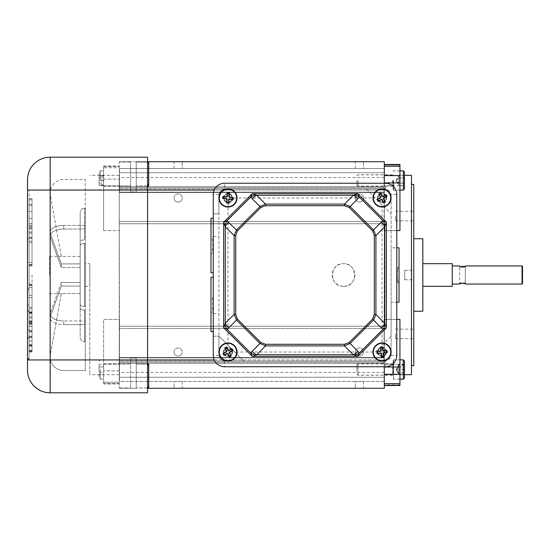 <?xml version="1.0" encoding="UTF-8"?>
<svg xmlns="http://www.w3.org/2000/svg" width="550" height="550" viewBox="0 0 550 550"><rect width="100%" height="100%" fill="white"/><g stroke="black" fill="none" stroke-linecap="round" stroke-linejoin="round"><path stroke-width="0.41" stroke-dasharray="2.75 2.06" d="M464.867 266.289L459.174 265.939L459.635 266.832C461.519 267.575 463.409 267.575 465.3 266.832C463.409 267.575 461.519 267.575 459.635 266.832L459.635 283.168C461.519 282.425 463.409 282.425 465.3 283.168L465.3 266.832L465.3 283.168C463.409 282.425 461.519 282.425 459.635 283.168L459.174 284.061L460.212 283.663M465.754 265.939L465.3 266.832L465.3 283.168L465.754 284.061L464.867 283.711M464.351 283.553L461.154 283.422M174.075 197.972A4.077 4.077 0 0 1 178.152 193.896A4.077 4.077 0 0 1 182.229 197.972A4.077 4.077 0 0 0 178.152 193.896A4.077 4.077 0 0 0 174.075 197.972A4.077 4.077 0 0 0 178.152 202.049A4.077 4.077 0 0 0 182.229 197.972A4.077 4.077 0 0 1 178.152 202.049A4.077 4.077 0 0 1 174.075 197.972M355.307 352.027A4.077 4.077 0 0 1 359.391 347.951A4.077 4.077 0 0 1 363.467 352.027A4.077 4.077 0 0 0 359.391 347.951A4.077 4.077 0 0 0 355.307 352.027A4.077 4.077 0 0 0 359.391 356.104A4.077 4.077 0 0 0 363.467 352.027A4.077 4.077 0 0 1 359.391 356.104A4.077 4.077 0 0 1 355.307 352.027M174.075 352.027A4.077 4.077 0 0 1 178.152 347.951A4.077 4.077 0 0 1 182.229 352.027A4.077 4.077 0 0 0 178.152 347.951A4.077 4.077 0 0 0 174.075 352.027A4.077 4.077 0 0 0 178.152 356.104A4.077 4.077 0 0 0 182.229 352.027A4.077 4.077 0 0 1 178.152 356.104A4.077 4.077 0 0 1 174.075 352.027M355.307 197.972A4.077 4.077 0 0 1 359.391 193.896A4.077 4.077 0 0 1 363.467 197.972A4.077 4.077 0 0 0 359.391 193.896A4.077 4.077 0 0 0 355.307 197.972A4.077 4.077 0 0 0 359.391 202.049A4.077 4.077 0 0 0 363.467 197.972A4.077 4.077 0 0 1 359.391 202.049A4.077 4.077 0 0 1 355.307 197.972M355.307 168.527L355.307 161.728L363.467 161.728L355.307 161.728L363.467 161.728L355.307 161.728L355.307 168.527L363.467 168.527L363.467 161.728L363.467 168.527L355.307 168.527M174.075 168.527L174.075 161.728L182.229 161.728L174.075 161.728L182.229 161.728L174.075 161.728L174.075 168.527L182.229 168.527L182.229 161.728L182.229 168.527L174.075 168.527M363.467 381.473L363.467 388.272L355.307 388.272L363.467 388.272L355.307 388.272L363.467 388.272L363.467 381.473L355.307 381.473L355.307 388.272L355.307 381.473L363.467 381.473M182.229 381.473L182.229 388.272L174.075 388.272L182.229 388.272L174.075 388.272L182.229 388.272L182.229 381.473L174.075 381.473L174.075 388.272L174.075 381.473L182.229 381.473M413.758 274.972L413.758 279.73L413.758 274.972M404.697 274.972L404.697 279.73L404.697 274.972M413.758 365.619L413.758 184.381M404.697 275.028L404.697 270.27L404.697 275.028M413.758 216.102L413.758 211.344L413.758 216.102M395.636 216.095L395.636 220.853L395.636 216.095M413.758 333.905L413.758 329.147L413.758 333.905M395.636 333.898L395.636 338.656L395.636 333.898M100.224 180.489L100.224 170.858L100.224 180.489M103.62 180.489L103.62 170.858L103.62 180.489M99.089 180.489L99.089 171.992L99.089 180.489M399.939 367.104L384.306 367.104L384.306 374.392L399.939 374.392L399.939 319.433L399.939 364.265L384.306 364.265L384.079 358.408L384.079 381.473L119.474 381.473L119.474 358.408L119.254 381.473L119.474 364.251L119.474 381.473L384.306 381.473L384.306 384.952L399.939 384.952L399.939 385.433L399.939 319.351M399.939 180.29L399.939 175.704L384.306 175.704L384.306 182.992L399.939 182.992L399.939 180.29M399.939 319.433L384.306 319.433L384.306 182.992M411.496 374.681L411.496 175.319M396.77 230.567L384.306 230.567L384.079 364.265M396.77 319.351L384.306 319.351L384.079 362.216L384.079 319.351M399.939 364.231L384.079 364.231M413.758 274.986L413.758 311.245L413.758 274.986M422.819 311.245L422.819 238.755M422.819 263.67L422.819 286.33L422.819 263.67M452.272 265.939L452.272 284.061L452.272 265.939M103.62 183.666L103.62 167.743L103.62 183.666M119.254 183.666L119.254 179.135L119.254 183.666M103.62 366.334L103.62 319.392L119.254 319.392L119.254 275L119.254 329.581L119.254 220.419L119.474 362.216L119.254 190.871L119.254 370.865L119.254 179.135L119.254 370.865L119.474 319.392L119.474 329.581L119.474 319.392L103.62 319.392L103.62 366.334M89.801 275L89.801 374.681L89.801 275M103.62 364.251L119.254 364.251L119.254 374.681L119.474 358.408L119.474 364.251L119.474 358.408L119.474 364.251L103.62 364.251L103.62 383.989L103.62 364.251M100.224 369.511L100.224 379.143L100.224 369.511M103.62 369.511L103.62 379.143L103.62 369.511M85.271 263.67L85.271 286.33L85.271 263.67L89.801 263.67L89.801 286.33L89.801 263.67M85.271 286.33L89.801 286.33M99.089 369.511L99.089 378.008L99.089 369.511M85.271 306.584L85.271 243.416L85.271 306.584L84.7 306.584L84.7 243.416L84.7 306.584C81.95 306.446 80.438 305.69 80.169 304.315L80.169 245.685C80.438 244.31 81.95 243.554 84.7 243.416C81.95 243.554 80.438 244.31 80.169 245.685L80.169 304.315C80.438 305.69 81.95 306.446 84.7 306.584L85.271 306.584L85.271 324.589L85.271 306.584M49.589 275L49.589 256.307L49.589 275M80.169 267.527L61.318 267.527L61.318 263.897L61.318 267.527L50.366 237.043A13.592 6.799 0 0 1 50.153 235.84A13.592 6.799 0 0 1 63.745 229.041L85.271 229.041L85.271 243.416L84.7 243.416L85.271 243.416L85.271 225.411L85.271 229.041L63.745 229.041L63.745 225.411L85.271 225.411L85.271 239.786L84.7 239.786L84.7 208.202L84.7 239.786C81.95 239.924 80.438 240.68 80.169 242.055L80.169 212.733C80.438 209.983 81.95 208.471 84.7 208.202C81.95 208.471 80.438 209.983 80.169 212.733L80.169 263.897L61.318 263.897L50.366 233.413A13.592 6.799 0 0 1 50.153 232.21A13.592 6.799 0 0 1 63.745 225.411L85.271 225.411L85.271 239.786L85.271 208.202L85.271 239.786L84.7 239.786C81.95 239.924 80.438 240.68 80.169 242.055L80.169 263.897L80.169 256.431L61.318 256.431L50.366 195.449A13.592 13.592 0 0 1 63.745 179.458L85.271 179.458L85.271 208.202L84.7 208.202L85.271 208.202L85.271 179.458L63.745 179.458A13.592 13.592 0 0 0 50.366 195.449L61.318 256.431L80.169 256.431L80.169 212.733L80.169 263.897L61.318 263.897L50.366 233.413A13.592 6.799 180 0 1 50.153 232.21A13.592 6.799 180 0 1 63.745 225.411L63.745 229.041A13.592 6.799 180 0 0 50.153 235.84L50.153 232.21L50.153 235.84A13.592 6.799 180 0 0 50.366 237.043L50.366 233.413L50.366 237.043L61.318 267.527L80.169 267.527L80.169 282.473L80.169 245.685L80.169 267.527M50.153 356.95A13.592 13.592 0 0 0 63.745 370.542L85.271 370.542L85.271 310.214L84.7 310.214L84.7 341.798L84.7 310.214C81.95 310.076 80.438 309.32 80.169 307.945L80.169 337.267C80.444 340.017 81.95 341.529 84.7 341.798C81.95 341.529 80.444 340.017 80.169 337.267L80.169 286.103L80.169 293.569L61.318 293.569L50.366 354.551A13.592 13.592 0 0 0 63.745 370.542L85.271 370.542L85.271 341.798L84.7 341.798L85.271 341.798L85.271 310.214L84.7 310.214C81.95 310.076 80.438 309.32 80.169 307.945L80.169 286.103L61.318 286.103L50.366 316.587A13.592 6.799 180 0 0 50.153 317.79A13.592 6.799 180 0 0 63.745 324.589L85.271 324.589L85.271 310.214L85.271 324.589L63.745 324.589L63.745 320.959L85.271 320.959L63.745 320.959L63.745 324.589A13.592 6.799 0 0 1 50.153 317.79L50.153 314.16A13.592 6.799 180 0 0 63.745 320.959A13.592 6.799 0 0 1 50.153 314.16L50.153 317.79A13.592 6.799 0 0 1 50.366 316.587L50.366 312.957A13.592 6.799 180 0 0 50.153 314.16A13.592 6.799 0 0 1 50.366 312.957L50.366 316.587L61.318 286.103L61.318 282.473L50.366 312.957L61.318 282.473L61.318 286.103L80.169 286.103L80.169 337.267L80.169 293.569L61.318 293.569L50.366 354.551A13.592 13.592 0 0 0 50.153 356.95M224.593 360.993L224.593 366.754L385.44 366.754L224.593 366.754A11.33 11.33 0 0 1 213.269 355.424L213.269 213.833L218.928 213.833L218.928 354.289L218.928 336.167L243.849 361.089L225.727 361.089L384.306 361.089L243.849 361.089L218.928 336.167L218.928 195.711L218.928 213.833L213.269 213.833L213.269 194.576L213.269 355.424L219.024 355.424C219.697 358.456 221.554 360.312 224.593 360.993L225.727 361.089A6.799 6.799 0 0 1 218.928 354.289L219.024 355.424M211.001 218.364L211.001 272.731M211.001 277.269L211.001 331.636M399.032 302.184L399.032 247.816M375.244 352.027L391.105 336.167L391.105 195.711L391.105 247.816L396.77 247.816L396.77 302.184L391.105 302.184L391.105 354.289L391.105 336.167L375.244 352.027L234.788 352.027M343.592 286.33C358.201 286.956 358.084 262.9 343.468 263.67A11.33 11.33 0 0 1 354.86 274.938A11.33 11.33 0 0 1 343.592 286.33A11.33 11.33 0 0 1 332.2 275.062A11.33 11.33 0 0 1 343.468 263.67C328.873 263.044 328.955 287.086 343.592 286.33M384.306 328.563L384.306 220.419L384.306 329.581L384.306 328.563L119.254 328.563L384.306 328.563M384.306 165.131L384.306 166.354L399.939 166.354L399.939 164.567L399.939 165.131L384.306 165.131L384.079 172.748L119.474 172.748L119.254 166.011L119.474 191.593L119.474 172.748L384.079 172.748L384.079 191.593L384.306 165.048L399.939 165.048L399.939 164.484M103.62 167.743L103.62 230.608L103.62 166.011L103.62 167.743L119.254 167.743L119.254 162.03L119.254 167.743L103.62 167.743M384.306 165.048L384.079 191.008M384.306 190.733L384.306 358.992M384.306 367.104L384.079 358.992M119.254 190.871L119.254 186.367L119.254 190.871M384.306 183.246L384.306 161.728L119.254 161.728L130.577 161.728L119.254 162.03L130.577 162.03L130.577 185.941L119.254 185.941L130.577 185.941L130.577 161.728L136.242 161.728L136.242 191.95L136.242 190.046L136.242 191.95L130.577 191.95L136.242 191.95L136.242 161.728L147.572 161.728M147.572 388.272L384.306 388.272L384.306 190.046L384.306 366.754M384.306 374.392L384.306 384.952M384.306 166.354L384.306 175.704M384.306 359.267L384.306 191.008M119.254 382.257L119.254 387.97L119.254 382.257L103.62 382.257L119.254 382.257M119.254 388.272L130.577 388.272L119.254 387.97L130.577 387.97L130.577 364.059L119.254 364.059L130.577 364.059L130.577 388.272L136.242 388.272L119.254 388.272M384.306 357.816L384.306 372.412L384.306 357.514L119.254 357.514L119.254 372.412L119.254 357.514L384.306 357.816M384.306 192.184L384.306 175.319L384.306 192.486L384.306 177.588L384.306 192.486L119.254 192.184L119.254 191.593L119.254 192.486L119.254 177.588L119.254 192.486L384.306 192.184M119.474 191.593L119.474 185.749L119.474 191.593M384.079 168.527L119.474 168.527L119.474 185.749L119.474 168.527L384.079 168.527L384.079 191.593L384.079 168.527M119.254 220.419L119.254 275L119.254 220.419M214.211 359.954L384.306 359.954L136.242 359.954L136.242 358.05L130.577 358.05L136.242 358.05L136.242 364.059L136.242 359.954L147.572 359.954L147.572 157.197L50.153 157.197L50.153 190.046L147.572 190.046L136.242 190.046L136.242 185.941L136.242 190.046L384.306 190.046L214.211 190.046M130.577 191.95L130.577 161.728L130.577 191.95M130.577 359.954L130.577 364.059L130.577 359.954L119.254 359.954L130.577 359.954M382.044 204.772L366.183 188.911L224.593 189.008C221.561 189.681 219.704 191.538 219.024 194.576L218.928 195.711A6.799 6.799 0 0 1 225.727 188.911L384.306 188.911L366.183 188.911L391.105 213.833L382.044 204.772L382.044 345.228M227.989 345.228L227.989 204.772L234.788 197.972L375.244 197.972M147.572 185.941L136.242 185.941L148.699 185.941L148.699 162.03L136.242 162.03L147.572 162.03M130.577 190.046L130.577 185.941L130.577 190.046L119.254 190.046L130.577 190.046M147.572 387.97L136.242 387.97L148.699 387.97L148.699 364.059L136.242 364.059L147.572 364.059M136.242 364.059L136.242 387.97L136.242 364.059M148.699 364.059L147.572 365.929L147.572 386.478L147.572 365.929L147.572 386.478L148.699 387.97M136.242 185.941L136.242 162.03L136.242 185.941M148.699 162.03L147.572 163.522L147.572 184.071L147.572 163.522L147.572 184.071L148.699 185.941M119.474 362.216L119.474 363.351L119.474 361.089L119.474 363.351L119.474 362.216L384.079 362.216L384.079 363.351L384.079 362.216L119.474 362.216M384.079 361.089L384.079 363.351L384.079 361.089L119.474 361.089L384.079 361.089M119.474 188.911L119.474 186.649L119.474 188.911L384.079 188.911L384.079 186.649L384.079 188.911L119.474 188.911M384.079 187.784L384.079 186.649L384.079 187.784L119.474 187.784L384.079 187.784M147.572 386.478L147.572 365.929M147.572 184.071L147.572 163.522M130.577 388.272L130.577 358.05L130.577 388.272M136.242 388.272L136.242 358.05L136.242 388.272M213.269 336.167L218.928 336.167L213.269 336.167M391.009 355.424L396.77 355.424L396.77 302.184L391.105 302.184L391.105 247.816L396.77 247.816L396.77 194.576L396.77 355.424A11.33 11.33 0 0 1 385.44 366.754L385.44 360.993C388.472 360.319 390.328 358.462 391.009 355.424L391.105 354.289A6.799 6.799 0 0 1 384.306 361.089L385.44 360.993M391.105 195.711L391.009 194.576C390.335 191.544 388.479 189.688 385.44 189.008L384.306 188.911A6.799 6.799 0 0 1 391.105 195.711M234.788 197.972L227.989 204.772M219.024 194.576L213.269 194.576A11.33 11.33 0 0 1 224.593 183.246L385.44 183.246L224.593 183.246L224.593 189.008M385.44 189.008L385.44 183.246A11.33 11.33 0 0 1 396.77 194.576L391.009 194.576M399.032 267.341L397.897 267.341A45.306 41.855 180 0 0 397.224 274.567A45.306 41.855 180 0 0 397.897 281.786L399.032 281.786L399.032 267.341L399.032 268.214L397.897 268.214A45.306 41.855 180 0 0 397.224 275.433A45.306 41.855 180 0 0 397.897 282.659L399.032 282.659L399.032 268.214M399.032 281.786L399.032 282.659M397.897 267.341L397.897 268.214M397.897 281.786L397.897 282.659M211.001 296.636L211.001 312.269L212.135 312.269A45.306 45.306 0 0 0 212.135 296.636L211.001 296.636L211.001 312.269L212.135 312.269A45.306 45.306 0 0 0 212.135 296.636L211.001 296.636M211.001 237.731L211.001 253.364L212.135 253.364A45.306 45.306 0 0 0 212.135 237.731L211.001 237.731L211.001 253.364L212.135 253.364A45.306 45.306 0 0 0 212.135 237.731L211.001 237.731M103.62 374.743L103.62 372.13L99.089 372.13L99.089 364.279L103.62 364.279L103.62 372.13L99.089 372.13L99.089 374.743L103.62 374.743L103.62 372.13L99.089 372.13L99.089 374.743L103.62 374.743L103.62 372.13L99.089 372.13L99.089 364.279L103.62 364.279L103.62 374.743M103.62 366.898L103.62 372.13L103.62 366.898L99.089 366.898L99.089 364.279L99.089 366.898L103.62 366.898L99.089 366.898L103.62 366.898L103.62 364.279L103.62 366.898M103.62 175.773L103.62 176.158L99.089 176.158L99.089 185.199L103.62 185.199L103.62 180.104L99.089 180.104L99.089 175.773L103.62 175.773L103.62 180.104M103.62 185.199L103.62 176.158M80.169 304.315L80.169 282.473L61.318 282.473L80.169 282.473L80.169 304.315M99.089 372.13L99.089 366.898L99.089 372.13M103.62 184.814L99.089 184.814L99.089 185.199M103.62 180.874L99.089 180.874M99.089 176.158L99.089 175.773M99.089 180.104L99.089 184.814M103.62 230.608L119.254 230.608L103.62 230.608M103.62 185.749L119.254 185.749L119.254 175.319L119.254 191.593L119.474 185.749L103.62 185.749M452.272 286.33L452.272 263.67M522.046 265.939L522.046 284.061M522.5 283.607L522.5 266.393M399.939 230.567L399.939 165.048M384.079 190.733L384.079 230.567M399.939 165.131L399.939 182.992M399.939 166.354L399.939 175.704M399.939 230.649L384.079 230.649M399.939 364.265L399.939 384.952M399.939 385.516L399.939 383.742L384.306 383.742M399.939 374.392L399.939 383.742M399.939 185.769L384.079 185.769M399.939 185.735L384.079 185.735M384.079 359.267L384.079 319.433M103.62 175.257L103.62 183.102L99.089 183.102L99.089 175.257L99.089 185.721L99.089 183.102L103.62 183.102L103.62 177.87L99.089 177.87L103.62 177.87L103.62 175.257L99.089 175.257M103.62 185.721L103.62 183.102L103.62 185.721L99.089 185.721M404.47 378.049L404.47 360.972M403.336 359.844L403.336 379.184M393.14 369.559L393.14 360.381L393.14 369.559M356.895 369.559L356.895 365.001L356.895 369.559M358.009 369.559L358.009 363.894L358.009 369.559M404.47 369.559L404.47 361.061L404.47 369.559M404.47 364.327L398.805 364.327L396.192 369.559L398.805 372.171L396.192 369.559L398.805 366.939L398.805 364.327L398.805 372.171L398.805 366.939L396.192 369.559L398.805 374.791L398.805 372.171L404.47 372.171L404.47 364.327L404.47 374.791L404.47 372.171L398.805 372.171L398.805 374.791L404.47 374.791M403.336 369.559L403.336 359.927L403.336 369.559M398.805 366.939L404.47 366.939L398.805 366.939M27.5 275L27.5 190.046L27.5 275M32.031 275L32.031 312.386L32.031 275M29.088 242L29.088 312.386L29.088 242M32.031 284.061L29.088 284.061L29.088 352.027L29.088 284.061L29.088 323.764L29.088 284.061L32.031 284.061L32.031 285.196L32.031 284.061L29.088 284.061L32.031 284.061L32.031 284.934L32.031 284.061L29.088 284.061L32.031 284.061L32.031 345.228L29.088 345.228L32.031 345.228L32.031 350.893L32.031 284.061L29.088 284.061L32.031 284.061L32.031 351.34L32.031 284.061M29.088 264.804L29.088 198.66L29.088 264.804M32.031 264.804L32.031 265.939L32.031 264.571L32.031 265.939L29.088 265.939L29.088 226.236L29.088 265.939L32.031 265.939L32.031 265.066L32.031 265.939L29.088 265.939L32.031 265.939L32.031 198.66L32.031 265.939L29.088 265.939L32.031 265.939L32.031 264.804M29.088 275L29.088 359.576L29.088 275L29.088 337.301L27.5 337.301L29.088 337.301L29.088 358.82L29.088 190.046L29.088 275M29.088 325.669L29.088 337.59L29.088 325.669M32.031 324.864L32.031 337.59L32.031 321.282L32.031 324.864L29.088 324.864L29.088 337.397L29.088 321.282L29.088 324.864L32.031 324.864M29.088 224.331L29.088 223.41L29.088 224.331M32.031 223.41L32.031 211.564L32.031 223.41L29.088 223.41L29.088 211.564L29.088 223.41L32.031 223.41M147.572 392.803L147.572 359.954L50.153 359.954L50.153 190.046L27.5 190.046L27.5 370.15A22.653 22.653 0 0 0 50.153 392.803L147.572 392.803M27.5 359.576L29.088 359.576L27.5 359.576M27.5 288.592L27.5 289.726L27.5 288.592L29.088 288.592L29.088 289.726L29.088 288.592L27.5 288.592M27.5 179.85L27.5 190.046L29.088 190.046M29.088 304.968L27.5 304.968M27.5 359.954L29.088 359.954L29.088 358.82L29.088 359.954L27.5 359.954L50.153 359.954L50.153 392.803M29.088 228.387L29.088 225.136L29.088 228.718L32.031 228.387L32.031 225.136L32.031 228.718L29.088 228.387M29.088 228.511L29.088 218.364L29.088 228.511L32.031 228.718L32.031 218.364L32.031 228.511L29.088 228.511M29.088 295.391L29.088 297.653L29.088 295.391L32.031 295.391L32.031 297.653L32.031 295.391L29.088 295.391M32.031 226.263L32.031 265.066L32.031 226.236L32.031 264.571L32.031 226.263L29.088 226.263L32.031 226.263M32.031 337.397L29.088 337.377L32.031 337.397M32.031 237.951L32.031 241.202L32.031 237.951L29.088 237.951L32.031 237.951M32.031 352.027L32.031 350.893L32.031 352.027L29.088 352.027L32.031 352.027M32.031 265.939L29.088 265.939L32.031 265.939M393.14 373.422L393.14 360.298L393.14 373.422M393.14 372.109L393.14 363.351L393.14 372.109M356.895 371.429L356.895 364.918L356.895 371.429M358.009 367.029L358.009 375.134L358.009 367.029M404.47 373.78L404.47 364.746L404.47 374.192L404.47 373.78L398.805 373.78L398.805 374.192L404.47 374.192M404.47 369.064L398.805 369.064L398.805 373.78L396.192 369.469L398.805 369.875L398.805 364.746L398.805 369.064L396.192 369.469L398.805 374.192L398.805 369.875L404.47 369.875M404.47 364.746L398.805 364.746L396.192 369.469L398.805 365.159L404.47 365.159M404.47 188.939L404.47 171.951M403.336 170.816L403.336 190.073M393.14 180.441L393.14 189.619L393.14 180.441M356.895 180.441L356.895 184.999L356.895 180.441M358.009 180.441L358.009 186.106L358.009 180.441M404.47 175.209L398.805 175.209L396.192 180.441L398.805 183.061L396.192 180.441L398.805 177.829L398.805 175.209L398.805 183.061L398.805 177.829L396.192 180.441L398.805 185.673L398.805 183.061L404.47 183.061L404.47 175.209L404.47 185.673L404.47 183.061L398.805 183.061L398.805 185.673L404.47 185.673M398.805 177.829L404.47 177.829L398.805 177.829M228.353 193.951A4.042 4.042 0 0 0 223.967 197.615A4.042 4.042 0 0 0 227.631 202.001A4.042 4.042 0 0 0 232.018 198.337A4.042 4.042 0 0 0 228.353 193.951A4.042 4.042 0 0 0 223.967 197.615A4.042 4.042 0 0 0 227.631 202.001A4.042 4.042 0 0 0 232.018 198.337A4.042 4.042 0 0 0 228.353 193.951A4.042 4.042 0 0 1 232.018 198.337A4.042 4.042 0 0 1 227.631 202.001M227.583 202.489A4.531 4.531 0 0 0 232.506 198.385A4.531 4.531 0 0 0 228.401 193.462A4.531 4.531 0 0 0 223.479 197.567A4.531 4.531 0 0 0 227.583 202.489A4.531 4.531 0 0 0 232.506 198.385A4.531 4.531 0 0 0 228.401 193.462A4.531 4.531 0 0 0 223.479 197.567A4.531 4.531 0 0 0 227.583 202.489M231.584 350.171A4.042 4.042 0 0 0 226.139 348.432A4.042 4.042 0 0 0 224.4 353.877A4.042 4.042 0 0 0 229.845 355.616A4.042 4.042 0 0 0 231.584 350.171A4.042 4.042 0 0 0 226.139 348.432A4.042 4.042 0 0 0 224.4 353.877A4.042 4.042 0 0 0 229.845 355.616A4.042 4.042 0 0 0 231.584 350.171A4.042 4.042 0 0 1 229.845 355.616A4.042 4.042 0 0 1 224.4 353.877M223.967 354.104A4.531 4.531 0 0 0 230.072 356.049A4.531 4.531 0 0 0 232.018 349.944A4.531 4.531 0 0 0 225.913 347.999A4.531 4.531 0 0 0 223.967 354.104A4.531 4.531 0 0 0 230.072 356.049A4.531 4.531 0 0 0 232.018 349.944A4.531 4.531 0 0 0 225.913 347.999A4.531 4.531 0 0 0 223.967 354.104M386.072 351.684A4.042 4.042 0 0 0 381.7 347.999A4.042 4.042 0 0 0 378.015 352.371A4.042 4.042 0 0 0 382.388 356.056A4.042 4.042 0 0 0 386.072 351.684A4.042 4.042 0 0 0 381.7 347.999A4.042 4.042 0 0 0 378.015 352.371A4.042 4.042 0 0 0 382.388 356.056A4.042 4.042 0 0 0 386.072 351.684A4.042 4.042 0 0 1 382.388 356.056A4.042 4.042 0 0 1 378.015 352.371M377.527 352.413A4.531 4.531 0 0 0 382.429 356.538A4.531 4.531 0 0 0 386.554 351.643A4.531 4.531 0 0 0 381.659 347.511A4.531 4.531 0 0 0 377.527 352.413A4.531 4.531 0 0 0 382.429 356.538A4.531 4.531 0 0 0 386.554 351.643A4.531 4.531 0 0 0 381.659 347.511A4.531 4.531 0 0 0 377.527 352.413M385.578 196.013A4.042 4.042 0 0 0 380.078 194.439A4.042 4.042 0 0 0 378.51 199.939A4.042 4.042 0 0 0 384.01 201.506A4.042 4.042 0 0 0 385.578 196.013A4.042 4.042 0 0 0 380.078 194.439A4.042 4.042 0 0 0 378.51 199.939A4.042 4.042 0 0 0 384.01 201.506A4.042 4.042 0 0 0 385.578 196.013A4.042 4.042 0 0 1 384.01 201.506A4.042 4.042 0 0 1 378.51 199.939M378.084 200.173A4.531 4.531 0 0 0 384.244 201.933A4.531 4.531 0 0 0 386.004 195.772A4.531 4.531 0 0 0 379.844 194.012A4.531 4.531 0 0 0 378.084 200.173A4.531 4.531 0 0 0 384.244 201.933A4.531 4.531 0 0 0 386.004 195.772A4.531 4.531 0 0 0 379.844 194.012A4.531 4.531 0 0 0 378.084 200.173M404.47 180.531L404.47 189.028L404.47 180.531M403.336 180.531L403.336 190.156L403.336 180.531M393.14 180.531L393.14 189.709L393.14 180.531M356.895 180.531L356.895 185.082L356.895 180.531M358.009 180.531L358.009 186.196L358.009 180.531M384.306 175.319L404.47 175.319L398.805 175.299L396.192 180.531L398.805 183.143L396.192 180.531L398.805 177.911L398.805 175.299L398.805 183.143L398.805 177.911L396.192 180.531L398.805 185.762L398.805 183.143L404.47 183.143L404.47 175.299L404.47 185.762L404.47 183.143L398.805 183.143L398.805 185.762L404.47 185.762M398.805 177.911L404.47 177.911L398.805 177.911M103.62 179.135L119.254 179.135L103.62 179.135M103.62 363.632L119.254 363.632L103.62 363.632M384.306 223.761L119.254 223.761L384.306 223.761M384.079 377.252L119.474 377.252L384.079 377.252M384.306 221.437L119.254 221.437L384.306 221.437M384.306 326.239L119.254 326.239L384.306 326.239M384.306 357.851L119.254 357.851L384.306 357.851M384.306 192.149L119.254 192.149L384.306 192.149M213.269 313.514L218.928 313.514M213.269 236.486L218.928 236.486M103.62 186.367L119.254 186.367L103.62 186.367M103.62 166.574L119.254 166.574L103.62 166.574M119.254 370.865L103.62 370.865L119.254 370.865M119.254 383.426L103.62 383.426L119.254 383.426M399.939 384.869L384.306 384.869M393.594 369.559L393.594 359.927L393.594 369.559M392.693 369.559L392.693 363.894L392.693 369.559M32.031 241.202L29.088 241.202L32.031 241.202M32.031 307.354L29.088 307.354L32.031 307.354M32.031 264.653L29.088 264.653L32.031 264.653M32.031 238.088L29.088 238.088L32.031 238.088M32.031 264.571L29.088 264.571L32.031 264.571M29.088 310.42L27.5 310.42M29.088 329.842L27.5 329.842M29.088 358.449L27.5 358.449M29.088 311.527L27.5 311.527M29.088 289.726L27.5 289.726L29.088 289.726M29.088 358.82L27.5 358.82L29.088 358.82M29.088 338.436L27.5 338.436M32.031 227.37L29.088 227.37L32.031 227.37M32.031 265.066L29.088 265.066L32.031 265.066M32.031 233.117L29.088 233.117L32.031 233.117M32.031 232.018L29.088 232.018L32.031 232.018M32.031 317.982L29.088 317.982M32.031 316.882L29.088 316.882M32.031 322.63L29.088 322.63M32.031 323.737L29.088 323.737M32.031 285.429L29.088 285.429L32.031 285.429M32.031 284.934L29.088 284.934L32.031 284.934M32.031 204.373L29.088 204.373L32.031 204.373M32.031 205.494L29.088 205.494L32.031 205.494M32.031 199.794L29.088 199.794L32.031 199.794M32.031 198.674L29.088 198.674L32.031 198.674M32.031 264.969L29.088 264.969L32.031 264.969M32.031 320.911L29.088 320.911M32.031 323.097L29.088 323.097M32.031 297.653L29.088 297.653L32.031 297.653M32.031 312.792L29.088 312.792M32.031 313.809L29.088 313.809M32.031 225.136L29.088 225.136L32.031 225.136M32.031 326.59L29.088 326.59L32.031 326.59M32.031 336.263L29.088 336.263M32.031 331.65L29.088 331.65M32.031 330.536L29.088 330.536M32.031 321.489L29.088 321.489L32.031 321.489M32.031 321.613L29.088 321.613L32.031 321.613M32.031 330.749L29.088 330.749M32.031 331.863L29.088 331.863M32.031 336.462L29.088 336.462M32.031 337.576L29.088 337.576M32.031 308.798L29.088 308.798L32.031 308.798M32.031 312.049L29.088 312.049L32.031 312.049M32.031 311.912L29.088 311.912L32.031 311.912M32.031 242.646L29.088 242.646L32.031 242.646M32.031 350.893L29.088 350.893L32.031 350.893M32.031 345.627L29.088 345.627L32.031 345.627M32.031 344.506L29.088 344.506L32.031 344.506M32.031 285.031L29.088 285.031L32.031 285.031M32.031 285.347L29.088 285.347L32.031 285.347M32.031 341.021L29.088 341.021M32.031 346.363L29.088 346.363M32.031 350.206L29.088 350.206M32.031 351.326L29.088 351.326M393.594 365.317L393.594 379.101L393.594 365.317M392.693 367.029L392.693 375.134L392.693 367.029M393.594 180.441L393.594 190.073L393.594 180.441M392.693 180.441L392.693 186.106L392.693 180.441M228.394 193.497A4.496 4.496 0 0 0 223.513 197.574A4.496 4.496 0 0 0 227.59 202.455A4.496 4.496 0 0 0 232.471 198.378A4.496 4.496 0 0 0 228.394 193.497M231.99 349.965A4.496 4.496 0 0 0 225.926 348.026A4.496 4.496 0 0 0 223.994 354.09A4.496 4.496 0 0 0 230.051 356.022A4.496 4.496 0 0 0 231.99 349.965M386.526 351.643A4.496 4.496 0 0 0 381.659 347.545A4.496 4.496 0 0 0 377.561 352.406A4.496 4.496 0 0 0 382.429 356.503A4.496 4.496 0 0 0 386.526 351.643M385.976 195.793A4.496 4.496 0 0 0 379.857 194.047A4.496 4.496 0 0 0 378.111 200.159A4.496 4.496 0 0 0 384.23 201.905A4.496 4.496 0 0 0 385.976 195.793M393.594 180.531L393.594 190.156L393.594 180.531M392.693 180.531L392.693 186.196L392.693 180.531M404.697 270.215L413.758 270.215M404.697 270.27L413.758 270.27M395.636 211.344L413.758 211.344M395.636 329.147L413.758 329.147M100.224 190.114L103.62 190.114L100.224 190.114L99.089 188.98L100.224 190.114M384.306 374.681L404.47 374.681M119.254 374.681L89.801 374.681M100.224 170.858L103.62 170.858L100.224 170.858L99.089 171.992L100.224 170.858M100.224 379.143L103.62 379.143L100.224 379.143L99.089 378.008L100.224 379.143M49.589 256.307L61.297 256.307M384.306 357.514L119.254 357.514L384.306 357.514M384.306 372.412L119.254 372.412M384.306 192.486L119.254 192.486L384.306 192.486M384.306 177.588L119.254 177.588M384.079 363.351L119.474 363.351L384.079 363.351M384.079 186.649L119.474 186.649L384.079 186.649M397.224 274.567L397.224 275.433M49.589 293.693L61.297 293.693M99.089 361.02L100.224 359.886L103.62 359.886L100.224 359.886L99.089 361.02M119.254 175.319L89.801 175.319M103.62 166.011L119.254 166.011L103.62 166.011M103.62 383.989L119.254 383.989L103.62 383.989M399.939 164.567L384.306 164.567M395.636 338.656L413.758 338.656M395.636 220.853L413.758 220.853M404.697 279.785L413.758 279.785M404.697 279.73L413.758 279.73M399.939 379.184L393.594 379.184L393.14 378.73M356.895 365.001L358.009 363.894L392.693 363.894L393.14 363.44M356.895 374.11L358.009 375.217L392.693 375.217L393.14 375.671M404.47 361.061L403.336 359.927L393.594 359.927L393.14 360.381M32.031 287.457L27.5 287.457M29.088 238.755L27.5 238.755M32.031 226.236L29.088 226.236L32.031 226.236M32.031 323.764L29.088 323.764M32.031 198.66L29.088 198.66L32.031 198.66M32.031 323.18L29.088 323.18M32.031 313.919L29.088 313.919M32.031 228.718L29.088 228.718L32.031 228.718M32.031 218.364L29.088 218.364M32.031 211.564L29.088 211.564M32.031 321.282L29.088 321.282L32.031 321.282M32.031 337.59L29.088 337.59M32.031 312.386L29.088 312.386L32.031 312.386M32.031 237.614L29.088 237.614L32.031 237.614M32.031 351.34L29.088 351.34M32.031 262.543L27.5 262.543M399.939 379.101L393.594 379.101L393.14 378.647M356.895 364.918L358.009 363.804L392.693 363.804L393.14 363.351M356.895 374.021L358.009 375.134L392.693 375.134L393.14 375.588M399.939 359.844L393.594 359.844L393.14 360.298M399.939 190.073L393.594 190.073L393.14 189.619M356.895 175.89L358.009 174.783L392.693 174.783L393.14 174.329M356.895 184.999L358.009 186.106L392.693 186.106L393.14 186.56M399.939 170.816L393.594 170.816L393.14 171.27M404.47 189.028L403.336 190.156L393.594 190.156L393.14 189.709M356.895 175.979L358.009 174.866L392.693 174.866L393.14 174.412M356.895 185.082L358.009 186.196L392.693 186.196L393.14 186.649M404.47 172.033L403.336 170.906L393.594 170.906L393.14 171.353"/><path stroke-width="0.82" d="M464.867 266.289L465.754 265.939C466.139 266.75 458.776 266.743 459.174 265.939L452.272 265.939M464.867 283.711L464.351 283.553M461.154 283.422L460.212 283.663M404.47 175.319L411.496 175.319L411.496 374.681L404.47 374.681M384.306 367.008L399.939 367.008L399.939 319.351L396.77 319.351M413.758 238.755L422.819 238.755L422.819 311.245L413.758 311.245M411.496 184.381L413.758 184.381L413.758 365.619L411.496 365.619M422.819 286.33L452.272 286.33L452.272 263.67L422.819 263.67M522.5 266.393L522.5 283.607L522.046 284.061L522.046 265.939L522.5 266.393M452.272 284.061L459.174 284.061C458.783 283.25 466.152 283.257 465.754 284.061L522.046 284.061M465.754 265.939L522.046 265.939M213.269 272.731L211.001 272.731L211.001 218.364L213.269 218.364M213.269 331.636L211.001 331.636L211.001 277.269L213.269 277.269M396.77 247.816L399.032 247.816L399.032 302.184L396.77 302.184M147.572 161.728L384.306 161.728L384.306 183.246M384.306 366.754L384.306 388.272L147.572 388.272M147.572 162.03L148.699 162.03L148.699 185.941L147.572 185.941M147.572 364.059L148.699 364.059L148.699 387.97L147.572 387.97M148.699 387.97L147.572 386.478M147.572 365.929L148.699 364.059M148.699 185.941L147.572 184.071M147.572 163.522L148.699 162.03M381.391 327.924A11.33 6.538 -45 0 0 384.78 323.297L386.382 327.759L383.158 329.134L381.391 327.924L373.519 320.045L375.911 314.428L374.309 314.428L372.591 319.117L349.14 342.574L344.444 344.293L344.444 345.895L265.588 345.895L256.719 354.757L252.258 356.359L250.889 353.141A11.33 6.194 22.5 0 0 255.509 355.053M357.94 198.626A11.33 6.538 -135 0 0 353.313 195.243L357.775 193.641L359.15 196.859L357.94 198.626L350.061 206.504L344.444 204.105L344.444 205.707L349.14 207.426L372.591 230.883L374.309 235.572L375.911 235.572L375.911 314.428L384.78 323.297L384.78 226.703L375.911 235.572L373.519 229.955L381.391 222.076A11.33 6.538 45 0 1 384.78 226.703L386.382 222.241L386.382 327.759L357.775 356.359L353.313 354.757L344.444 345.895L350.061 343.496L357.94 351.374A11.33 6.538 135 0 1 353.313 354.757L256.719 354.757A11.33 6.538 45 0 1 252.099 351.374L259.971 343.496L265.588 345.895L265.588 344.293L260.899 342.574L237.442 319.117L235.73 314.428L234.128 314.428L234.128 235.572L225.259 226.703L223.657 222.241L226.882 220.866A11.33 6.194 112.5 0 0 224.964 225.493M252.099 198.626L250.889 196.859L226.882 220.866L236.521 229.955L234.128 235.572L235.73 235.572L237.442 230.883L260.899 207.426L265.588 205.707L265.588 204.105L344.444 204.105L353.313 195.243L256.719 195.243L265.588 204.105L259.971 206.504L252.099 198.626A11.33 6.538 -45 0 1 256.719 195.243L252.258 193.641L357.775 193.641L386.382 222.241L383.158 220.866A11.33 6.194 67.5 0 1 385.069 225.493M224.593 183.246L385.44 183.246A11.33 11.33 0 0 1 396.77 194.576L396.77 355.424A11.33 11.33 0 0 1 385.44 366.754L224.593 366.754A11.33 11.33 0 0 1 213.269 355.424L213.269 194.576A11.33 11.33 0 0 1 224.593 183.246M228.642 327.924L226.882 329.134L223.657 327.759L225.259 323.297L234.128 314.428L236.521 320.045L228.642 327.924A11.33 6.538 -135 0 1 225.259 323.297L225.259 226.703A11.33 6.538 135 0 1 228.642 222.076M255.509 194.947A11.33 6.194 -22.5 0 0 250.889 196.859L252.258 193.641L223.657 222.241L223.657 327.759L252.258 356.359L357.775 356.359L359.15 353.141A11.33 6.194 157.5 0 1 354.523 355.053M357.94 351.374L359.15 353.141L383.158 329.134A11.33 6.194 -67.5 0 0 385.069 324.507M381.391 222.076L383.158 220.866L359.15 196.859A11.33 6.194 -157.5 0 0 354.523 194.947M252.099 351.374L250.889 353.141L226.882 329.134A11.33 6.194 -112.5 0 1 224.964 324.507M399.939 367.008L399.939 374.296L384.306 374.296M384.306 383.646L399.939 383.646L399.939 374.296M399.939 383.646L399.939 385.516L384.306 385.516M384.306 175.608L399.939 175.608L399.939 230.567L396.77 230.567M384.306 164.484L399.939 164.484L399.939 166.258L384.306 166.258M399.939 175.608L399.939 166.258M403.336 359.844L404.47 360.972L404.47 378.049L403.336 379.184L403.336 359.844L399.939 359.844M27.5 179.85A22.653 22.653 0 0 1 50.153 157.197A22.653 22.653 0 0 0 27.5 179.85A22.653 22.653 0 0 1 50.153 157.197L50.153 359.954L147.572 359.954L147.572 392.803L50.153 392.803A22.653 22.653 0 0 1 27.5 370.15L27.5 179.85A22.653 22.653 0 0 1 50.153 157.197L147.572 157.197L147.572 359.954L214.211 359.954M403.336 170.816L404.47 171.951L404.47 188.939L403.336 190.073L403.336 170.816L399.939 170.816M228.772 189.317A8.697 8.697 0 0 0 219.333 197.196A8.697 8.697 0 0 0 227.212 206.635A8.697 8.697 0 0 0 236.651 198.756A8.697 8.697 0 0 0 228.772 189.317M226.49 202.984A14.197 1.238 5.2 0 0 227.528 203.081A14.197 1.238 5.2 0 0 228.573 203.177A14.726 1.286 95.2 0 0 228.972 199.629L229.446 199.231A14.726 1.286 -174.8 0 0 233.001 199.478A14.197 1.238 -84.8 0 0 233.193 197.388A14.726 1.286 -174.8 0 0 229.653 196.996L229.247 196.522A14.726 1.286 -84.8 0 0 229.494 192.961A14.197 1.238 5.2 0 0 228.449 192.864A14.197 1.238 5.2 0 0 227.411 192.775A14.726 1.286 -84.8 0 0 227.012 196.316L226.538 196.714A14.726 1.286 5.2 0 0 222.984 196.467A14.197 1.238 -84.8 0 0 222.791 198.557A14.726 1.286 5.2 0 0 226.332 198.949L226.738 199.43A14.726 1.286 95.2 0 0 226.49 202.984L227.136 199.464L226.738 199.43M227.178 206.999A9.061 9.061 0 0 0 237.016 198.791A9.061 9.061 0 0 0 228.807 188.952A9.061 9.061 0 0 0 218.969 197.161A9.061 9.061 0 0 0 227.178 206.999M229.494 192.961L227.707 193.133L227.418 196.357A0.846 0.846 0 0 1 226.497 197.12L223.279 196.831L222.791 198.557M227.707 193.133L227.411 192.775M229.137 193.263L228.848 196.481L229.247 196.522M233.193 197.388L229.611 197.402A0.846 0.846 0 0 1 228.848 196.481M232.829 197.691L233.001 199.478M228.573 203.177L228.566 199.595A0.846 0.846 0 0 1 229.488 198.832L232.705 199.121M228.278 202.812L226.847 202.689M223.156 198.261L226.373 198.55A0.846 0.846 0 0 1 227.136 199.464M223.279 196.831L222.984 196.467M235.716 348.04A8.697 8.697 0 0 0 224.001 344.3A8.697 8.697 0 0 0 220.261 356.015A8.697 8.697 0 0 0 231.983 359.755A8.697 8.697 0 0 0 235.716 348.04M222.956 353.444A14.197 1.238 62.7 0 0 223.431 354.379A14.197 1.238 62.7 0 0 223.919 355.307A14.726 1.286 152.7 0 0 227.116 353.739L227.714 353.932A14.726 1.286 -117.3 0 0 229.412 357.06A14.197 1.238 -27.3 0 0 231.275 356.098A14.726 1.286 -117.3 0 0 229.708 352.901L229.893 352.303A14.726 1.286 -27.3 0 0 233.028 350.604A14.197 1.238 62.7 0 0 232.554 349.669A14.197 1.238 62.7 0 0 232.066 348.741A14.726 1.286 -27.3 0 0 228.869 350.309L228.271 350.123A14.726 1.286 62.7 0 0 226.572 346.988A14.197 1.238 -27.3 0 0 224.709 347.951A14.726 1.286 62.7 0 0 226.277 351.147L226.091 351.746A14.726 1.286 152.7 0 0 222.956 353.444L226.277 352.103L226.091 351.746M219.938 356.18A9.061 9.061 0 0 0 232.148 360.078A9.061 9.061 0 0 0 236.046 347.868A9.061 9.061 0 0 0 223.836 343.97A9.061 9.061 0 0 0 219.938 356.18M233.028 350.604L231.921 349.188L229.054 350.673A0.846 0.846 0 0 1 227.913 350.309L226.428 347.435L224.709 347.951M231.921 349.188L232.066 348.741M232.581 350.46L229.708 351.945L229.893 352.303M231.275 356.098L229.343 353.086A0.846 0.846 0 0 1 229.708 351.945M230.828 355.96L229.412 357.06M223.919 355.307L226.93 353.382A0.846 0.846 0 0 1 228.071 353.746L229.556 356.613M224.063 354.86L223.403 353.588M225.156 348.095L226.641 350.962A0.846 0.846 0 0 1 226.277 352.103M226.428 347.435L226.572 346.988M390.706 351.285A8.697 8.697 0 0 0 381.301 343.358A8.697 8.697 0 0 0 373.381 352.763A8.697 8.697 0 0 0 382.786 360.69A8.697 8.697 0 0 0 390.706 351.285M376.846 351.416A14.197 1.238 85.1 0 0 376.929 352.461A14.197 1.238 85.1 0 0 377.025 353.506A14.726 1.286 175.1 0 0 380.579 353.279L381.061 353.678A14.726 1.286 -94.9 0 0 381.432 357.225A14.197 1.238 -4.9 0 0 383.522 357.046A14.726 1.286 -94.9 0 0 383.295 353.485L383.694 353.011A14.726 1.286 -4.9 0 0 387.241 352.632A14.197 1.238 85.1 0 0 387.152 351.587A14.197 1.238 85.1 0 0 387.062 350.543A14.726 1.286 -4.9 0 0 383.501 350.776L383.027 350.371A14.726 1.286 85.1 0 0 382.649 346.83A14.197 1.238 -4.9 0 0 380.559 347.009A14.726 1.286 85.1 0 0 380.793 350.563L380.387 351.038A14.726 1.286 175.1 0 0 376.846 351.416L380.421 351.443L380.387 351.038M373.017 352.797A9.061 9.061 0 0 0 382.814 361.054A9.061 9.061 0 0 0 391.071 351.251A9.061 9.061 0 0 0 381.267 342.994A9.061 9.061 0 0 0 373.017 352.797M387.241 352.632L386.76 350.9L383.536 351.175A0.846 0.846 0 0 1 382.621 350.405L382.346 347.188L380.559 347.009M386.76 350.9L387.062 350.543M386.877 352.33L383.659 352.605L383.694 353.011M383.522 357.046L382.889 353.519A0.846 0.846 0 0 1 383.659 352.605M383.164 356.744L381.432 357.225M377.025 353.506L380.545 352.873A0.846 0.846 0 0 1 381.459 353.643L381.734 356.861M377.328 353.148L377.204 351.718M380.923 347.311L381.198 350.529A0.846 0.846 0 0 1 380.421 351.443M382.346 347.188L382.649 346.83M389.641 193.751A8.697 8.697 0 0 0 377.816 190.376A8.697 8.697 0 0 0 374.44 202.201A8.697 8.697 0 0 0 386.265 205.576A8.697 8.697 0 0 0 389.641 193.751M377.053 199.547A14.197 1.238 60.9 0 0 377.561 200.468A14.197 1.238 60.9 0 0 378.07 201.383A14.726 1.286 150.9 0 0 381.219 199.712L381.824 199.884A14.726 1.286 -119.1 0 0 383.618 202.964A14.197 1.238 -29.1 0 0 385.447 201.946A14.726 1.286 -119.1 0 0 383.783 198.798L383.955 198.192A14.726 1.286 -29.1 0 0 387.035 196.398A14.197 1.238 60.9 0 0 386.526 195.484A14.197 1.238 60.9 0 0 386.011 194.569A14.726 1.286 -29.1 0 0 382.862 196.233L382.264 196.061A14.726 1.286 60.9 0 0 380.469 192.981A14.197 1.238 -29.1 0 0 378.634 194.006A14.726 1.286 60.9 0 0 380.304 197.154L380.132 197.752A14.726 1.286 150.9 0 0 377.053 199.547L380.325 198.11L380.132 197.752M374.124 202.379A9.061 9.061 0 0 0 386.444 205.893A9.061 9.061 0 0 0 389.964 193.572A9.061 9.061 0 0 0 377.644 190.053A9.061 9.061 0 0 0 374.124 202.379M387.035 196.398L385.887 195.016L383.061 196.591A0.846 0.846 0 0 1 381.906 196.261L380.339 193.435L378.634 194.006M385.887 195.016L386.011 194.569M386.581 196.274L383.756 197.842L383.955 198.192M385.447 201.946L383.426 198.99A0.846 0.846 0 0 1 383.756 197.842M385 201.816L383.618 202.964M378.07 201.383L381.026 199.361A0.846 0.846 0 0 1 382.174 199.691L383.742 202.517M378.201 200.929L377.506 199.678M379.087 194.129L380.655 196.955A0.846 0.846 0 0 1 380.325 198.11M380.339 193.435L380.469 192.981M214.211 190.046L27.5 190.046M374.309 314.428L374.309 235.572M344.444 205.707L265.588 205.707M235.73 235.572L235.73 314.428M265.588 344.293L344.444 344.293M260.899 342.574L259.971 343.496L236.521 320.045L237.442 319.117M237.442 230.883L236.521 229.955L259.971 206.504L260.899 207.426M349.14 207.426L350.061 206.504L373.519 229.955L372.591 230.883M372.591 319.117L373.519 320.045L350.061 343.496L349.14 342.574M399.939 182.896L384.306 182.896M27.5 359.954L50.153 359.954L50.153 392.803M227.418 196.357L227.012 196.316M229.611 197.402L229.653 196.996M229.488 198.832L229.446 199.231M228.566 199.595L228.972 199.629M226.373 198.55L226.332 198.949M226.497 197.12L226.538 196.714M229.054 350.673L228.869 350.309M229.343 353.086L229.708 352.901M228.071 353.746L227.714 353.932M226.93 353.382L227.116 353.739M226.641 350.962L226.277 351.147M227.913 350.309L228.271 350.123M383.536 351.175L383.501 350.776M382.889 353.519L383.295 353.485M381.459 353.643L381.061 353.678M380.545 352.873L380.579 353.279M381.198 350.529L380.793 350.563M382.621 350.405L383.027 350.371M383.061 196.591L382.862 196.233M383.426 198.99L383.783 198.798M382.174 199.691L381.824 199.884M381.026 199.361L381.219 199.712M380.655 196.955L380.304 197.154M381.906 196.261L382.264 196.061M399.939 385.433L384.306 385.433M403.336 379.184L399.939 379.184M404.47 377.967L403.336 379.101L399.939 379.101M403.336 190.073L399.939 190.073"/></g></svg>
